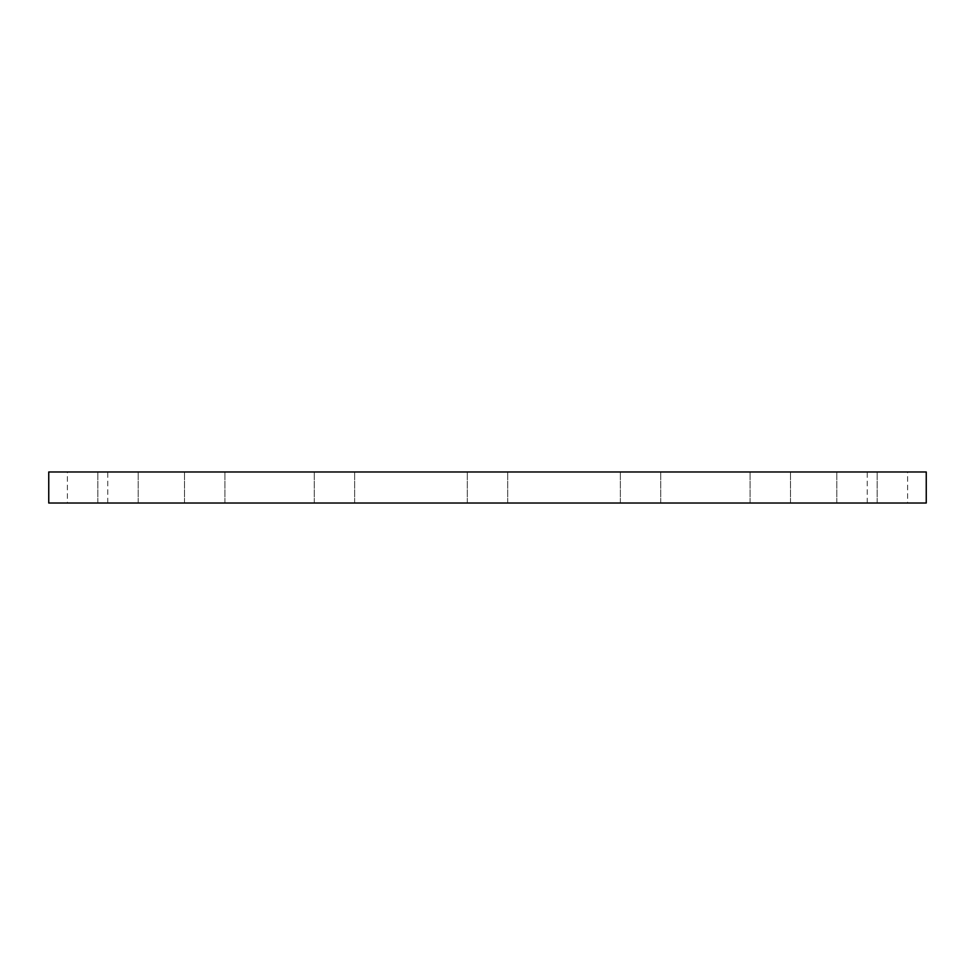 <?xml version="1.0" encoding="UTF-8"?>
<svg xmlns="http://www.w3.org/2000/svg" width="975" height="975" viewBox="0 0 975 975"><rect width="100%" height="100%" fill="white"/><g stroke="black" fill="none" stroke-linecap="round" stroke-linejoin="round"><path stroke-width="0.73" stroke-dasharray="4.88 3.66" d="M218.985 471.973L184.519 471.973L218.985 471.973M218.985 503.027L184.519 503.027L218.985 503.027M342.188 471.973L314.267 471.973L342.188 471.973M342.188 503.027L314.267 503.027L342.188 503.027M487.5 471.973L507.695 471.973L487.5 471.973M487.5 503.027L507.695 503.027L487.5 503.027M632.812 471.973L660.733 471.973L632.812 471.973M632.812 503.027L660.733 503.027L632.812 503.027M756.015 471.973L790.481 471.973L756.015 471.973M756.015 503.027L790.481 503.027L756.015 503.027M838.329 471.973L877.171 471.973L838.329 471.973M838.329 503.027L877.171 503.027L838.329 503.027M907.615 503.027L867.238 503.027L907.615 503.027L907.615 471.973L867.238 471.973L907.615 471.973M867.238 503.027L867.238 471.973M136.671 471.973L97.829 471.973L136.671 471.973M136.671 503.027L97.829 503.027L136.671 503.027M67.385 503.027L107.762 503.027L67.385 503.027L67.385 471.973L107.762 471.973L67.385 471.973M107.762 503.027L107.762 471.973M48.75 471.973L926.25 471.973M48.75 503.027L926.25 503.027M224.908 503.027L224.908 471.973L224.908 503.027M354.644 503.027L354.644 471.973L354.644 503.027M507.695 503.027L507.695 471.973L507.695 503.027M660.733 503.027L660.733 471.973L660.733 503.027M790.481 503.027L790.481 471.973L790.481 503.027M877.171 503.027L877.171 471.973L877.171 503.027M836.794 503.027L836.794 471.973L836.794 503.027M750.092 503.027L750.092 471.973L750.092 503.027M620.356 503.027L620.356 471.973L620.356 503.027M467.305 503.027L467.305 471.973L467.305 503.027M314.267 503.027L314.267 471.973L314.267 503.027M184.519 503.027L184.519 471.973L184.519 503.027M97.829 503.027L97.829 471.973L97.829 503.027M138.206 503.027L138.206 471.973L138.206 503.027"/><path stroke-width="1.46" d="M926.25 471.973L48.75 471.973L48.75 503.027L926.25 503.027L926.25 471.973"/></g></svg>
